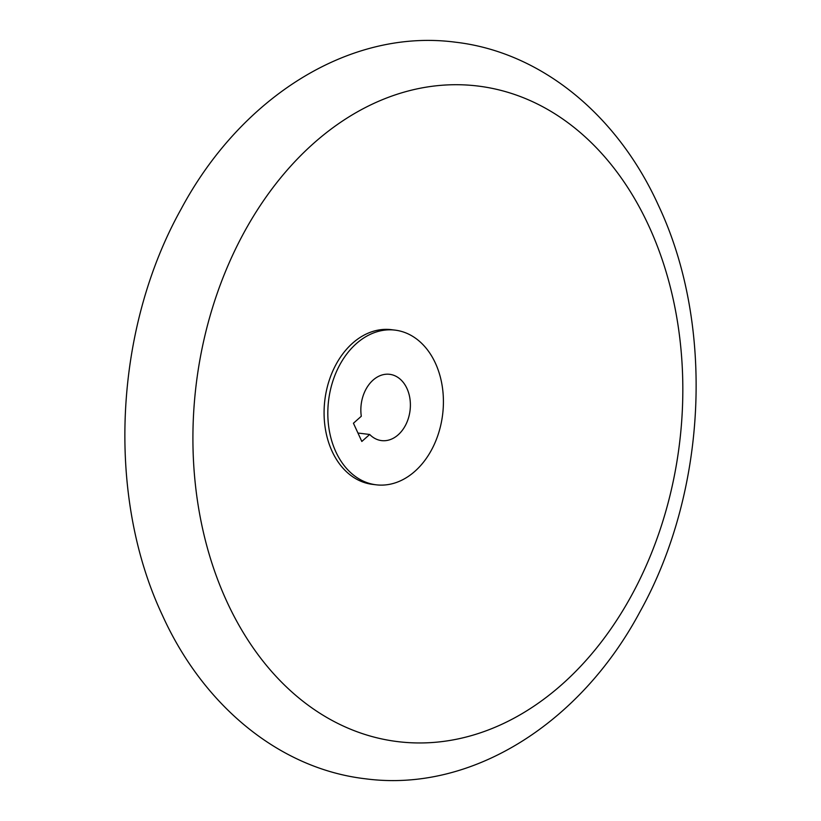 <?xml version="1.0" encoding="UTF-8"?>
<svg xmlns="http://www.w3.org/2000/svg" width="821" height="821" viewBox="0 0 821 821"><rect width="100%" height="100%" fill="white"/><g stroke="black" fill="none" stroke-linecap="round" stroke-linejoin="round"><path stroke-width="1.23" d="M226.822 601.495A330.227 243.468 -83 0 1 313.509 143.459A330.227 243.468 -83 0 1 648.918 226.186A330.227 243.468 -83 0 1 562.231 684.211A330.227 243.468 -83 0 1 226.822 601.495M376.182 484.811L372.457 484.359A77.913 57.449 -83 0 1 332.084 451.293A77.913 57.449 -83 0 1 334.219 367.962A77.913 57.449 -83 0 1 391.319 329.662L395.045 330.124A77.913 57.449 -83 0 1 435.417 363.19A77.913 57.449 -83 0 1 433.283 446.511A77.913 57.449 -83 0 1 376.182 484.811A77.913 57.449 -83 0 1 335.82 451.745A77.913 57.449 -83 0 1 337.954 368.413A77.913 57.449 -83 0 1 395.045 330.124M406.959 388.487A33.394 24.62 -83 0 1 406.046 424.2A33.394 24.62 -83 0 1 381.58 440.61A33.394 24.62 -83 0 1 369.686 434.473L361.825 441.462L353.44 423.236L361.302 416.247A33.394 24.62 -83 0 1 389.657 374.314A33.394 24.62 -83 0 1 406.959 388.487M357.956 433.036L369.686 434.473M455.409 42.189C541.706 52.134 617.895 115.617 658.627 205.794C715.019 325.465 707.035 491.563 639.939 611.83C580.385 723.311 471.716 792.819 365.591 778.811C279.294 768.867 203.105 705.383 162.373 615.206C105.981 495.535 113.965 329.437 181.061 209.17C240.615 97.689 349.284 28.181 455.409 42.189"/></g></svg>
